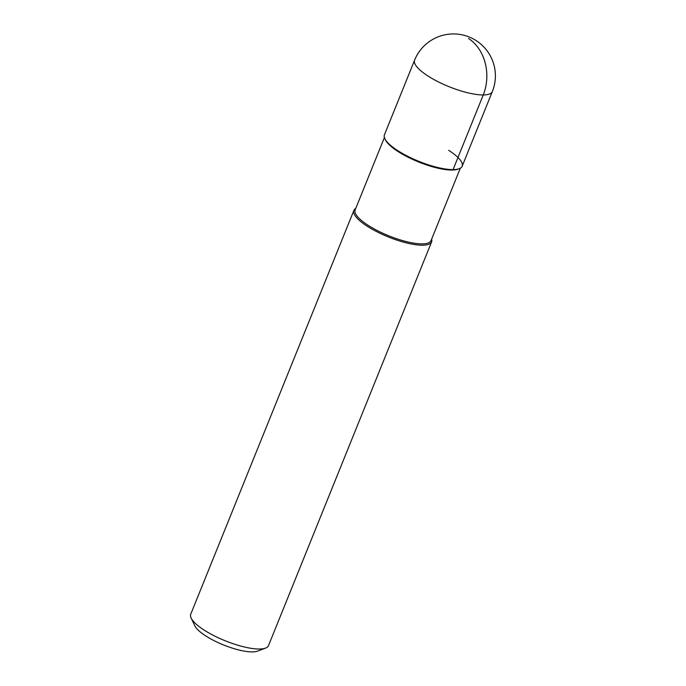 <?xml version="1.0" encoding="UTF-8"?>
<svg xmlns="http://www.w3.org/2000/svg" width="686" height="686" viewBox="0 0 686 686"><rect width="100%" height="100%" fill="white"/><g stroke="black" fill="none" stroke-linecap="round" stroke-linejoin="round"><path stroke-width="1.03" d="M384.426 134.825A41.923 11.696 22 0 0 397.931 150.74A41.923 11.696 22 0 0 437.685 167.478A41.923 11.696 22 0 0 462.175 166.235L492.342 91.572A41.923 11.696 -158 0 1 467.843 92.816A41.923 11.696 -158 0 1 428.098 76.077A41.923 11.696 -158 0 1 414.593 60.162L384.426 134.825M459.226 168.705L458.016 169.159A40.937 11.422 -158 0 1 398.172 151.615A40.937 11.422 -158 0 1 385.386 139.815L384.829 138.649A41.923 11.696 -158 0 0 397.931 150.74A41.923 11.696 -158 0 0 459.226 168.705A41.923 11.696 -158 0 0 448.67 150.32M384.4 137.534L355.159 209.916A40.937 11.422 22 0 0 368.339 225.454A40.937 11.422 22 0 0 407.158 241.798A40.937 11.422 22 0 0 431.065 240.58L460.315 168.207M431.657 239.122A41.923 11.696 -158 0 1 431.631 241.832A41.923 11.696 -158 0 1 407.141 243.076A41.923 11.696 -158 0 1 367.387 226.337A41.923 11.696 -158 0 1 353.882 210.422A41.923 11.696 -158 0 1 355.751 208.45M353.882 210.422L190.734 614.236A41.923 11.696 22 0 0 191.137 618.06A41.923 11.696 22 0 0 204.239 630.151A41.923 11.696 22 0 0 265.533 648.116A41.923 11.696 22 0 0 268.483 645.646L431.631 241.832M191.137 618.06L194.824 625.812A35.32 9.853 22 0 0 205.86 635.991A35.32 9.853 22 0 0 257.499 651.134L265.533 648.116M468.547 38.536A41.923 33.382 89.5 0 1 483.244 94.951L453.077 169.614M492.342 91.572A41.923 41.923 0 0 0 476.093 40.568A41.923 41.923 0 0 0 414.593 60.162"/></g></svg>
